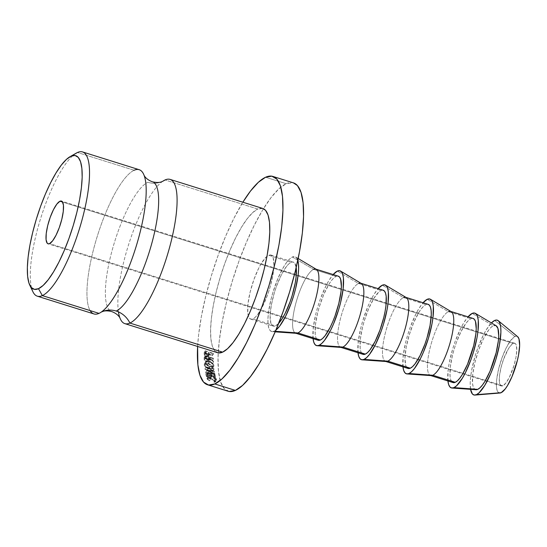 <?xml version="1.0" encoding="UTF-8"?>
<svg xmlns="http://www.w3.org/2000/svg" width="547" height="547" viewBox="0 0 547 547"><rect width="100%" height="100%" fill="white"/><g stroke="black" fill="none" stroke-linecap="round" stroke-linejoin="round"><path stroke-width="0.41" stroke-dasharray="2.73 2.05" d="M139.191 169.7A75.589 20.061 -72.6 0 0 134.145 170.267A75.589 20.061 -72.6 0 0 97.428 235.819A75.589 20.061 -72.6 0 0 90.132 310.593M110.104 310.737A68.006 18.051 107.4 0 1 113.441 245.733A68.006 18.051 107.4 0 1 147.834 182.295A68.006 18.051 -72.6 0 0 113.441 245.733A68.006 18.051 -72.6 0 0 110.104 310.737M513.236 343.407A22.393 5.942 -72.6 0 0 501.613 365.334A22.393 5.942 -72.6 0 0 501.326 385.977A22.393 5.942 -72.6 0 0 502.823 385.806L49.551 243.634L502.823 385.806L505.92 382.962L509.346 377.321L513.948 365.587L515.978 357.314L516.799 350.155L516.286 345.191L515.548 343.789L514.515 343.188L511.76 344.439L508.43 348.767L503.486 359.468L500.956 367.823L499.507 375.693L499.349 381.874L500.512 385.423L501.544 386.032L502.823 385.806A22.393 5.942 -72.6 0 0 514.44 363.885A22.393 5.942 -72.6 0 0 514.734 343.236A22.393 5.942 -72.6 0 0 513.236 343.407L62.597 202.055L513.236 343.407M262.813 208.475A75.589 20.061 -72.6 0 0 257.76 209.043L165.05 179.963L257.76 209.043L262.758 208.455M293.465 182.883A109.181 28.977 -72.6 0 0 286.177 183.703L265.575 177.242L286.177 183.703L293.39 182.855M252.981 318.86L275.456 325.909A33.593 8.916 -72.6 0 0 278.655 323.373L275.456 325.909L273.534 326.238L271.996 325.335L270.881 323.229L270.109 315.79L271.339 305.048L274.389 292.638L276.461 286.396L281.295 275.032L286.423 266.574L288.857 263.859L291.079 262.307L268.604 255.258A33.593 8.916 107.4 0 1 270.847 255.005A33.593 8.916 107.4 0 1 270.409 285.972A33.593 8.916 107.4 0 1 252.981 318.86A33.593 8.916 107.4 0 1 250.738 319.113A33.593 8.916 107.4 0 1 248.29 315.817A33.593 8.916 107.4 0 1 252.283 284.392A33.593 8.916 107.4 0 1 266.957 256.311A33.593 8.916 107.4 0 1 268.604 255.258L291.079 262.307L292.994 261.979L294.539 262.881L296.194 267.449A33.593 8.916 -72.6 0 0 293.322 262.054A33.593 8.916 -72.6 0 0 291.079 262.307A33.593 8.916 -72.6 0 0 273.644 295.195A33.593 8.916 -72.6 0 0 273.213 326.162A33.593 8.916 -72.6 0 0 275.456 325.909L252.981 318.86L255.196 317.308L257.63 314.593L262.765 306.135L267.599 294.771L269.671 288.529L272.714 276.119L273.944 265.377L273.179 257.938L272.064 255.832L270.519 254.929L268.604 255.258L266.382 256.81L261.391 263.298L258.813 267.982L253.986 279.346L250.184 291.886L248.003 303.688L247.77 312.959L248.406 316.18L249.514 318.286L251.059 319.188L252.981 318.86M274.156 331.208L275.401 331.304L274.156 331.208A39.193 10.4 107.4 0 1 272.187 331.626A39.193 10.4 107.4 0 1 271.715 296.556A39.193 10.4 107.4 0 1 292.378 257.008A39.193 10.4 107.4 0 1 295.599 256.981A39.193 10.4 107.4 0 1 297.787 260.345L296.419 257.678L294.621 256.618L292.378 257.008L313.554 269.356L292.378 257.008L289.794 258.82L286.949 261.986L283.968 266.389L278.04 278.177L272.912 292.392L270.895 299.742L268.351 313.506L267.921 319.4L268.078 324.323L268.816 328.084L270.115 330.538L271.914 331.598L274.156 331.208L275.9 330.115A39.193 10.4 107.4 0 1 274.156 331.208M316.316 269.336A33.593 8.916 -72.6 0 0 313.554 269.356L336.029 276.406L313.554 269.356A33.593 8.916 -72.6 0 0 295.845 303.257A33.593 8.916 -72.6 0 0 296.248 333.314M338.272 276.153A33.593 8.916 -72.6 0 0 336.029 276.406L338.251 276.146M361.266 283.435A33.593 8.916 -72.6 0 0 358.504 283.455L337.335 271.107L358.504 283.455L380.986 290.505L358.504 283.455A33.593 8.916 -72.6 0 0 340.795 317.356A33.593 8.916 -72.6 0 0 341.198 347.42M383.228 290.252A33.593 8.916 -72.6 0 0 380.986 290.505L383.201 290.245M406.216 297.534A33.593 8.916 -72.6 0 0 403.46 297.554L382.285 285.206L403.46 297.554L425.935 304.604L403.46 297.554A33.593 8.916 -72.6 0 0 385.744 331.461A33.593 8.916 -72.6 0 0 386.148 361.519M428.178 304.351A33.593 8.916 -72.6 0 0 425.935 304.604L428.157 304.344M451.172 311.633A33.593 8.916 -72.6 0 0 448.41 311.66L427.234 299.305L448.41 311.66L470.885 318.71L448.41 311.66A33.593 8.916 -72.6 0 0 430.701 345.56A33.593 8.916 -72.6 0 0 431.104 375.618M473.128 318.457A33.593 8.916 -72.6 0 0 470.885 318.71L473.107 318.443M496.122 325.738A33.593 8.916 -72.6 0 0 493.36 325.759L472.191 313.404L493.36 325.759L496.088 325.711M517.667 336.706A29.675 7.877 -72.6 0 0 514.925 336.514L494.666 320.46L514.925 336.514L516.621 336.227L517.988 337.02M134.145 170.267L77.483 152.497L134.145 170.267A75.589 20.061 -72.6 0 0 94.918 244.263A75.589 20.061 -72.6 0 0 93.947 313.944M129.899 323.065A75.589 20.061 107.4 0 1 118.713 313.52A75.589 20.061 107.4 0 1 129.475 241.959A75.589 20.061 107.4 0 1 161.898 181.905M162.274 181.495A22.393 21.005 -114.5 0 1 147.834 182.295A22.393 21.005 65.5 0 0 162.274 181.495M31.521 287.763A75.589 20.061 107.4 0 1 41.777 214.896A75.589 20.061 107.4 0 1 75.274 153.762M499.965 393.013L498.071 392.192L497.086 390.332L496.526 387.488L496.731 379.297L498.659 368.869L502.016 357.8L506.283 347.762L510.816 340.289L514.925 336.514A29.675 7.877 -72.6 0 0 499.117 367.092A29.675 7.877 -72.6 0 0 500.006 393.013M470.57 389.334A39.193 10.4 107.4 0 1 475.623 354.442A39.193 10.4 107.4 0 1 491.404 322.921L486.256 329.841L483.247 335.304L477.606 348.562L475.193 355.844L471.637 370.319L470.632 376.958L470.201 382.852L470.57 389.334M476.034 389.717L474.276 388.787L473.169 386.681L472.533 383.454L472.765 374.189L474.946 362.387L478.741 349.848L483.575 338.484L488.71 330.026L491.144 327.311L493.36 325.759A33.593 8.916 -72.6 0 0 475.651 359.659A33.593 8.916 -72.6 0 0 476.054 389.717M447.911 380.958A39.193 10.4 107.4 0 1 468.02 316.85L463.781 322.785L460.772 328.255L455.131 341.513L452.718 348.795L449.162 363.27L448.157 369.909L447.911 380.958M451.801 381.738L450.687 379.632L450.051 376.404L450.29 367.14L452.472 355.331L454.201 349.041L456.266 342.798L461.1 331.434L466.235 322.976L468.67 320.262L470.885 318.71A33.593 8.916 -72.6 0 0 453.456 351.591A33.593 8.916 -72.6 0 0 453.019 382.565M430.817 375.598L430.544 375.516A33.593 8.916 107.4 0 1 430.981 344.542A33.593 8.916 107.4 0 1 448.41 311.66M402.954 366.859A39.193 10.4 107.4 0 1 423.063 302.751L418.824 308.686L415.823 314.156L410.182 327.414L407.768 334.696L405.751 342.039L403.207 355.81L402.954 366.859M406.852 367.632L405.737 365.533L404.965 358.087L406.202 347.345L409.245 334.935L413.648 322.751L418.728 312.645L421.279 308.877L423.713 306.163L425.935 304.604A33.593 8.916 -72.6 0 0 408.5 337.492A33.593 8.916 -72.6 0 0 408.069 368.459M385.861 361.499L385.594 361.41A33.593 8.916 107.4 0 1 386.025 330.443A33.593 8.916 107.4 0 1 403.46 297.554M358.005 352.76A39.193 10.4 107.4 0 1 378.114 288.652L373.874 294.587L370.866 300.057L367.946 306.375L362.818 320.59L360.801 327.94L358.251 341.711L358.005 352.76M361.895 353.533L360.788 351.434L360.152 348.207L360.384 338.935L362.565 327.133L364.295 320.836L368.692 308.652L373.772 298.546L378.763 292.057L380.986 290.505A33.593 8.916 -72.6 0 0 363.55 323.393A33.593 8.916 -72.6 0 0 363.119 354.36M340.911 347.4L340.644 347.311A33.593 8.916 107.4 0 1 341.075 316.344A33.593 8.916 107.4 0 1 358.504 283.455M313.055 338.661A39.193 10.4 107.4 0 1 333.164 274.553L328.925 280.488L325.916 285.958L320.275 299.209L317.862 306.491L315.845 313.841L313.301 327.605L313.055 338.661M316.945 339.434L315.831 337.328L315.195 334.108L315.434 324.836L317.616 313.034L319.345 306.737L323.742 294.553L328.822 284.447L331.379 280.673L333.814 277.958L336.029 276.406A33.593 8.916 -72.6 0 0 318.6 309.294A33.593 8.916 -72.6 0 0 318.163 340.261M295.954 333.294L295.688 333.212A33.593 8.916 107.4 0 1 296.118 302.245A33.593 8.916 107.4 0 1 313.554 269.356M229.172 391.488L224.147 388.548L220.537 381.71L218.472 371.228L218.034 357.519L219.238 341.102L222.034 322.607L226.328 302.744L231.942 282.279L238.663 261.999L246.239 242.683L254.369 225.07L262.751 209.836L271.059 197.576L278.963 188.749L286.177 183.703A109.181 28.977 -72.6 0 0 263.442 208.715A109.181 28.977 -72.6 0 0 222.533 319.968A109.181 28.977 -72.6 0 0 228.113 391.235M197.617 346.463A109.181 28.977 107.4 0 1 242.861 202.219L233.767 218.609L225.637 236.215L218.062 255.538L211.34 275.818L205.727 296.283L201.433 316.145L198.629 334.641L197.611 346.463M213.357 373.676A109.181 28.977 107.4 0 1 213.337 373.58L207.183 370.046L213.015 371.434A109.181 28.977 107.4 0 1 212.961 370.996L204.865 369.075A109.181 28.977 -72.6 0 0 204.879 369.136L211.88 373.163L205.508 372.883A109.181 28.977 -72.6 0 0 205.522 372.938L213.815 376.069A109.181 28.977 107.4 0 1 213.733 375.686L207.764 373.43L213.357 373.676A109.181 28.977 107.4 0 1 213.337 373.58L214.41 371.317L208.263 367.823L207.183 370.046L213.337 373.58L214.41 371.317A106.385 28.232 -72.6 0 0 214.424 371.406L213.357 373.676L207.764 373.43L208.831 371.126L214.424 371.406L213.357 373.676M205.836 374.36A109.181 28.977 -72.6 0 0 206.424 376.568L207.265 376.835A109.181 28.977 107.4 0 1 206.759 374.989L209.275 375.775A109.181 28.977 -72.6 0 0 209.781 377.621L210.622 377.888A109.181 28.977 107.4 0 1 210.116 376.035L213.262 377.027A109.181 28.977 -72.6 0 0 213.761 378.873L214.602 379.133A109.181 28.977 107.4 0 1 214.007 376.924L205.836 374.36L214.007 376.924L215.067 374.572A106.385 28.232 -72.6 0 0 215.641 376.726L214.602 379.133L213.761 378.873A109.181 28.977 107.4 0 1 213.262 377.027L210.116 376.035L211.169 373.676A106.385 28.232 -72.6 0 0 211.655 375.481L210.622 377.888L209.781 377.621A109.181 28.977 107.4 0 1 209.275 375.775L206.759 374.989L207.812 372.63A106.385 28.232 -72.6 0 0 208.304 374.428L207.265 376.835L206.424 376.568L207.463 374.162L208.304 374.428L207.265 376.835A109.181 28.977 107.4 0 1 206.759 374.989L207.812 372.63L210.328 373.416L209.275 375.775L210.328 373.416A106.385 28.232 -72.6 0 0 210.821 375.215L209.781 377.621L210.821 375.215L211.655 375.481L210.622 377.888A109.181 28.977 107.4 0 1 210.116 376.035L211.169 373.676L214.308 374.668L213.262 377.027L214.308 374.668A106.385 28.232 -72.6 0 0 214.8 376.466L213.761 378.873L214.8 376.466L215.641 376.726L214.602 379.133A109.181 28.977 107.4 0 1 214.007 376.924L215.067 374.572L206.889 372.008L205.836 374.36L206.889 372.008A106.385 28.232 -72.6 0 0 207.463 374.162L206.424 376.568A109.181 28.977 107.4 0 1 205.836 374.36M204.127 357.601A109.181 28.977 -72.6 0 0 204.14 358.777L204.284 360.124L205.679 361.622L207.573 362.066L208.147 361.847L208.557 360.589L212.393 363.871A109.181 28.977 107.4 0 1 212.366 363.242L208.544 359.94A109.181 28.977 107.4 0 1 208.537 359.516L212.311 360.699A109.181 28.977 107.4 0 1 212.304 360.165L204.127 357.601L212.304 360.165L213.405 358.244A106.385 28.232 -72.6 0 0 213.405 358.764L212.311 360.699L208.537 359.516L209.631 357.581A106.385 28.232 -72.6 0 0 209.638 357.998L208.544 359.94L212.366 363.242L213.467 361.246A106.385 28.232 -72.6 0 0 213.487 361.854L212.393 363.871L208.557 360.589L208.345 361.615L206.397 361.916L204.284 360.124L204.14 358.777L205.241 356.829L205.378 358.141L204.284 360.124L205.378 358.141L207.498 359.905L206.397 361.916L207.498 359.905L209.48 359.57L209.651 358.627L208.557 360.589L209.651 358.627L213.487 361.854L212.393 363.871A109.181 28.977 107.4 0 1 212.366 363.242L213.467 361.246L209.638 357.998L208.544 359.94A109.181 28.977 107.4 0 1 208.537 359.516L209.631 357.581L213.405 358.764L212.311 360.699A109.181 28.977 107.4 0 1 212.304 360.165L213.405 358.244L205.228 355.68L204.127 357.601L205.228 355.68A106.385 28.232 -72.6 0 0 205.241 356.829L204.14 358.777A109.181 28.977 107.4 0 1 204.127 357.601M207.928 368.651L211.744 369.157L212.79 368.145L212.441 366.469L209.221 363.769L205.364 363.311L204.475 363.933L204.612 366.052L207.928 368.651M206.998 378.346L208.045 376.398L207.026 378.859C206.766 377.779 207.956 377.594 210.616 378.312L211.648 375.892L210.616 378.312L213.679 379.686L214.711 377.259L213.679 379.686L215.662 382.052L216.639 379.092L215.627 381.56L214.499 382.408L215.504 379.905L214.499 382.408L213.904 382.018L214.909 379.522L213.904 382.018L214.786 381.3L215.805 378.832L214.786 381.3L210.773 378.654L211.805 376.227L210.773 378.654C208.633 378.093 207.662 378.244 207.86 379.105L208.879 376.637L207.86 379.105L209.713 380.698L210.718 378.203L208.879 376.637C208.68 375.796 209.658 375.659 211.805 376.227C214.014 377.027 215.347 377.888 215.805 378.832L214.909 379.522L215.504 379.905L216.639 379.092L214.711 377.259L211.648 375.892C209.022 375.194 207.826 375.358 208.045 376.398L210.335 378.285L209.33 380.787L209.713 380.698L208.072 379.468L207.887 378.613L210.773 378.654L214.342 380.657L214.834 381.601L213.904 382.018L214.499 382.408L215.682 381.95L215.005 380.685L212.202 378.914L208.995 377.936L207.046 378.257L207.299 379.31L209.33 380.787L207.026 378.859L206.998 378.319M204.188 352.569A109.181 28.977 -72.6 0 0 204.154 353.8L204.53 355.823L206.315 357.061L208.079 356.965L208.564 354.962A109.181 28.977 107.4 0 1 208.571 354.511L212.345 355.7A109.181 28.977 107.4 0 1 212.366 355.133L204.188 352.569L212.366 355.133L213.46 353.341A106.385 28.232 -72.6 0 0 213.446 353.895L212.345 355.7L208.571 354.511L209.672 352.706A106.385 28.232 -72.6 0 0 209.658 353.143L208.564 354.962L208.291 356.719L209.501 354.641L208.4 356.5L206.315 357.061L204.257 355.249L204.154 353.8L205.248 351.974L205.351 353.389L204.257 355.249L205.351 353.389L207.416 355.174L206.315 357.061L207.416 355.174L209.501 354.641L209.658 353.143L208.564 354.962A109.181 28.977 107.4 0 1 208.571 354.511L209.672 352.706L213.446 353.895L212.345 355.7A109.181 28.977 107.4 0 1 212.366 355.133L213.46 353.341L205.282 350.777L204.188 352.569L205.282 350.777A106.385 28.232 -72.6 0 0 205.248 351.974L204.154 353.8A109.181 28.977 107.4 0 1 204.188 352.569M218.294 352.89L214.821 350.859L212.318 346.121L210.889 338.866L210.588 329.376L211.415 318.012L213.357 305.205L216.325 291.455L220.215 277.288L224.872 263.244L230.116 249.87L235.743 237.678L241.548 227.135L247.292 218.643L252.769 212.537L257.76 209.043A75.589 20.061 -72.6 0 0 218.54 283.038A75.589 20.061 -72.6 0 0 217.562 352.719M118.439 311.879A75.589 20.061 107.4 0 1 130.398 239.176A75.589 20.061 107.4 0 1 162.808 181.248M208.4 356.5L209.501 354.641L208.222 355.331L206.096 354.463L205.351 353.389L205.248 351.974A106.385 28.232 107.4 0 1 205.282 350.777L213.46 353.341A106.385 28.232 -72.6 0 0 213.446 353.895L209.672 352.706A106.385 28.232 -72.6 0 0 209.658 353.143L209.501 354.641M208.598 354.49L208.831 352.446L206.103 351.591A106.385 28.232 -72.6 0 0 206.082 352.706L206.752 354.299L208.598 354.49M207.422 354.641L206.322 356.521L207.552 356.275L208.824 353.519L208.653 354.408L207.422 354.641L206.082 352.706L204.981 354.538A109.181 28.977 107.4 0 1 205.009 353.396L206.103 351.591L208.831 352.446L208.824 353.519L207.73 355.352L207.737 354.251L208.831 352.446L207.737 354.251L205.009 353.396L206.103 351.591A106.385 28.232 -72.6 0 0 206.082 352.706L204.981 354.538L206.322 356.521L207.422 354.641M215.627 381.56L216.639 379.092L216.605 379.666L215.504 379.905L214.909 379.522L215.846 379.126L215.368 378.203L212.516 376.48L209.46 375.898L208.858 376.254L207.839 378.702M207.853 378.702L207.86 379.105M215.805 378.832L214.814 381.69M214.827 381.71L214.786 381.3M207.026 378.859L208.072 375.81L210.027 375.509L214 376.856L216.639 379.092M209.713 380.698L210.718 378.203L209.713 380.698M208.879 376.637L210.335 378.285L208.045 376.398M208.783 368.958L209.863 366.777L213.781 366.299L213.911 365.526L212.674 368.493L208.783 368.958C206.075 368.015 204.557 366.654 204.222 364.897L204.393 364.083L208.38 363.454C211.019 364.452 212.496 365.847 212.824 367.632L213.911 365.526C213.569 363.789 212.092 362.422 209.474 361.417L208.38 363.454L209.474 361.417L205.46 362.018L204.222 364.897L205.31 362.784C205.665 364.493 207.183 365.827 209.863 366.777L208.783 368.958M205.426 363.338L205.563 361.847L206.458 361.252L209.474 361.417L212.551 363.194L213.535 364.384L213.884 366.025L212.831 366.996L209.863 366.777L206.711 365.068L205.426 363.338M210.178 362.155L207.06 361.793L206.151 363.071L206.479 363.994L209.816 366.346L212.236 366.497L212.899 366.011L212.769 364.316L210.178 362.155M213.07 365.246C213.029 366.538 211.949 366.907 209.816 366.346C207.655 365.553 206.431 364.459 206.151 363.071C206.233 361.765 207.347 361.369 209.494 361.895L208.4 363.946L209.494 361.895C211.614 362.723 212.81 363.837 213.07 365.246L211.983 367.352C211.737 365.909 210.54 364.774 208.4 363.946L205.2 364.493L205.063 365.184C205.337 366.593 206.561 367.7 208.728 368.514L211.853 368.069L213.07 365.246L211.86 368.056M209.816 366.346L208.728 368.514L209.816 366.346M206.151 363.071L205.193 364.5M205.241 356.829A106.385 28.232 107.4 0 1 205.228 355.68L213.405 358.244A106.385 28.232 -72.6 0 0 213.405 358.764L209.631 357.581A106.385 28.232 -72.6 0 0 209.638 357.998L213.467 361.246A106.385 28.232 -72.6 0 0 213.487 361.854L209.651 358.627L209.241 359.851L208.619 360.063L206.643 359.536L205.378 358.141L205.241 356.829M208.633 359.283L208.797 357.314L206.069 356.459A106.385 28.232 -72.6 0 0 206.089 357.533L206.8 359.071L208.633 359.283M207.477 359.413L206.376 361.41L207.593 361.184L208.824 358.36L208.694 359.194L207.477 359.413L206.089 357.533L204.988 359.488A109.181 28.977 107.4 0 1 204.975 358.394L206.069 356.459L208.797 357.314L208.824 358.36L207.73 360.323L207.696 359.249L208.797 357.314L207.696 359.249L204.975 358.394L206.069 356.459A106.385 28.232 -72.6 0 0 206.089 357.533L204.988 359.488L206.376 361.41L207.477 359.413M207.463 374.162A106.385 28.232 107.4 0 1 206.889 372.008L215.067 374.572A106.385 28.232 -72.6 0 0 215.641 376.726L214.8 376.466A106.385 28.232 107.4 0 1 214.308 374.668L211.169 373.676A106.385 28.232 -72.6 0 0 211.655 375.481L210.821 375.215A106.385 28.232 107.4 0 1 210.328 373.416L207.812 372.63A106.385 28.232 -72.6 0 0 208.304 374.428L207.463 374.162M208.831 371.126L207.764 373.43L213.733 375.686L214.793 373.369L208.831 371.126L214.793 373.369A106.385 28.232 -72.6 0 0 214.875 373.745L213.815 376.069A109.181 28.977 107.4 0 1 213.733 375.686L214.793 373.369A106.385 28.232 -72.6 0 0 214.875 373.745L213.815 376.069L205.522 372.938L206.581 370.627L214.875 373.745L206.581 370.627L205.522 372.938A109.181 28.977 107.4 0 1 205.508 372.883L206.568 370.572A106.385 28.232 -72.6 0 0 206.581 370.627A106.385 28.232 107.4 0 1 206.568 370.572L205.508 372.883L211.88 373.163L212.947 370.9L206.568 370.572L212.947 370.9L211.88 373.163L204.879 369.136L205.952 366.914L212.947 370.9L205.952 366.914L204.879 369.136A109.181 28.977 107.4 0 1 204.865 369.075L205.945 366.859A106.385 28.232 -72.6 0 0 205.952 366.914A106.385 28.232 107.4 0 1 205.945 366.859L204.865 369.075L212.961 370.996L214.041 368.801L205.945 366.859L214.041 368.801A106.385 28.232 -72.6 0 0 214.096 369.225L213.015 371.434A109.181 28.977 107.4 0 1 212.961 370.996L214.041 368.801A106.385 28.232 -72.6 0 0 214.096 369.225L213.015 371.434L207.183 370.046L208.263 367.823L214.096 369.225L208.263 367.823L214.41 371.317A106.385 28.232 -72.6 0 0 214.424 371.406L208.831 371.126M205.009 353.396L207.737 354.251L207.73 355.352L207.498 356.35L206.322 356.521L205.18 355.646L204.981 354.538A109.181 28.977 107.4 0 1 205.009 353.396M205.392 366.121L205.063 365.184L205.952 363.864L208.4 363.946L210.889 365.417L211.887 366.88L211.812 368.138L211.149 368.644L208.728 368.514L205.392 366.121M204.975 358.394L207.696 359.249L207.73 360.323L207.539 361.266L206.376 361.41L205.214 360.541L204.988 359.488A109.181 28.977 107.4 0 1 204.975 358.394M76.389 153.064A75.589 20.061 -72.6 0 0 40.772 218.048A75.589 20.061 -72.6 0 0 32.895 291.729M501.326 385.977L48.074 243.812M270.847 255.005L293.322 262.054M295.599 256.981L298.17 258.519M272.187 331.626L275.175 331.838M250.738 319.113L273.213 326.162M514.734 343.236L61.462 201.064M207.552 356.275L208.653 354.408M213.781 366.299L212.687 368.446M205.46 362.018L204.38 364.09M209.48 359.57L208.38 361.574M207.593 361.184L208.694 359.194"/><path stroke-width="0.82" d="M102.139 311.434A75.589 20.061 -72.6 0 0 134.569 251.381A75.589 20.061 -72.6 0 0 145.331 179.819A75.589 20.061 -72.6 0 0 134.145 170.267M101.236 312.091A22.393 21.005 -114.5 0 1 101.769 311.838A22.393 21.005 -114.5 0 1 116.21 311.045A68.006 18.051 -72.6 0 0 150.596 247.606A68.006 18.051 -72.6 0 0 153.939 182.602A68.006 18.051 107.4 0 1 150.596 247.606A68.006 18.051 107.4 0 1 116.21 311.045A22.393 21.005 65.5 0 0 101.769 311.838L104.723 310.778M90.132 310.593A75.589 20.061 -72.6 0 0 98.993 313.376A75.589 20.061 -72.6 0 0 138.22 239.374A75.589 20.061 -72.6 0 0 139.191 169.7L82.535 151.929A75.589 20.061 107.4 0 1 81.558 221.603A75.589 20.061 107.4 0 1 42.338 295.599A75.589 20.061 -72.6 0 0 83.773 213.193A75.589 20.061 -72.6 0 0 77.483 152.497L71.035 156.182A69.989 18.577 107.4 0 1 76.853 212.38A69.989 18.577 107.4 0 1 38.488 288.686L42.338 295.599L98.993 313.376L42.338 295.599A75.589 20.061 107.4 0 1 37.292 296.173A75.589 20.061 107.4 0 1 31.521 287.763M59.965 201.234L62.597 202.055L59.965 201.234L61.243 201.016L62.276 201.617L63.438 205.166L63.281 211.347L61.832 219.217L59.302 227.573L56.074 235.148L52.656 240.789L49.551 243.634A22.393 5.942 107.4 0 1 48.054 243.805A22.393 5.942 107.4 0 1 48.348 223.155A22.393 5.942 107.4 0 1 59.965 201.234A22.393 5.942 107.4 0 1 61.462 201.064A22.393 5.942 107.4 0 1 61.175 221.713A22.393 5.942 107.4 0 1 49.551 243.634L48.273 243.853L47.24 243.251L46.078 239.702L46.235 233.521L47.692 225.651L50.221 217.296L53.442 209.72L56.867 204.079L59.965 201.234M162.808 181.248A75.589 20.061 107.4 0 1 165.05 179.963A22.393 21.005 -114.5 0 1 162.274 181.495A22.393 21.005 65.5 0 0 165.05 179.963A75.589 20.061 107.4 0 1 171.334 240.653A75.589 20.061 107.4 0 1 129.899 323.065L222.615 352.145A75.589 20.061 -72.6 0 0 261.835 278.149A75.589 20.061 -72.6 0 0 262.813 208.475L170.096 179.395A75.589 20.061 107.4 0 1 169.126 249.07A75.589 20.061 107.4 0 1 129.899 323.065A22.393 21.005 65.5 0 0 116.21 311.045A22.393 21.005 -114.5 0 1 129.899 323.065A75.589 20.061 107.4 0 1 124.853 323.639A75.589 20.061 107.4 0 1 118.439 311.879M165.05 179.963A75.589 20.061 107.4 0 1 170.096 179.395M293.39 182.855L297.431 185.57L301.048 192.407L303.113 202.882L303.551 216.598L302.347 233.015L299.544 251.511L295.257 271.374L289.643 291.838L282.915 312.118L275.346 331.434L267.209 349.048L258.834 364.281L250.526 376.541L242.615 385.368L235.408 390.414L214.8 383.946L235.408 390.414A109.181 28.977 -72.6 0 0 292.064 283.531A109.181 28.977 -72.6 0 0 293.465 182.883L272.864 176.421A109.181 28.977 107.4 0 1 271.456 277.062A109.181 28.977 107.4 0 1 214.8 383.946A109.181 28.977 107.4 0 1 207.511 384.773A109.181 28.977 107.4 0 1 197.617 346.463L197.87 364.767L199.935 375.242L203.546 382.086L208.564 385.026L214.8 383.946L222.014 378.9L229.925 370.08L238.225 357.813L246.608 342.586L254.738 324.973L262.314 305.657L269.035 285.377L274.649 264.912L278.943 245.049L281.746 226.554L282.949 210.137L282.505 196.421L280.44 185.946L276.83 179.108L271.811 176.168L265.575 177.242A109.181 28.977 107.4 0 1 272.864 176.421M278.655 323.373A33.593 8.916 -72.6 0 0 291.777 296.775A33.593 8.916 -72.6 0 0 296.194 267.449L296.05 277.479L295.189 283.168L292.146 295.578L290.074 301.821L285.24 313.185L282.662 317.869L278.655 323.38M313.554 269.356A33.593 8.916 107.4 0 1 315.797 269.103A33.593 8.916 107.4 0 1 315.366 300.071A33.593 8.916 107.4 0 1 297.93 332.959L275.401 331.304L297.93 332.959A33.593 8.916 -72.6 0 0 315.079 301.089A33.593 8.916 -72.6 0 0 316.316 269.336L298.17 258.519M297.787 260.345A39.193 10.4 107.4 0 1 293.192 297.219A39.193 10.4 107.4 0 1 275.9 330.115L279.585 326.231L285.568 316.364L291.209 303.106L293.623 295.824L295.64 288.474L298.183 274.71L298.614 268.816L298.457 263.893L297.718 260.133M337.95 276.078L339.496 276.98L340.603 279.086L341.376 286.525L341.007 291.578L338.825 303.38L335.031 315.92L332.699 321.862L330.197 327.284L325.062 335.742L322.627 338.456L320.405 340.008L297.93 332.959L320.405 340.008A33.593 8.916 -72.6 0 0 337.841 307.12A33.593 8.916 -72.6 0 0 338.272 276.153L315.797 269.103M358.504 283.455A33.593 8.916 107.4 0 1 360.747 283.202A33.593 8.916 107.4 0 1 360.316 314.169A33.593 8.916 107.4 0 1 342.887 347.058L319.106 345.307L342.887 347.058A33.593 8.916 -72.6 0 0 360.029 315.188A33.593 8.916 -72.6 0 0 361.266 283.435L340.555 271.08A39.193 10.4 107.4 0 1 339.106 308.125A39.193 10.4 107.4 0 1 319.106 345.307A39.193 10.4 107.4 0 1 317.137 345.725A39.193 10.4 107.4 0 1 313.055 338.661M313.028 338.422L313.766 342.183L315.065 344.637L316.87 345.697L319.106 345.307L321.698 343.495L324.535 340.33L330.525 330.463L333.444 324.139L338.572 309.923L340.59 302.58L343.14 288.809L343.413 277.992L342.668 274.232L341.376 271.777L339.571 270.724L337.335 271.107L333.164 274.553A39.193 10.4 107.4 0 1 337.335 271.107A39.193 10.4 107.4 0 1 340.555 271.08M382.9 290.177L384.445 291.079L385.56 293.185L386.196 296.406L385.956 305.677L385.095 311.373L383.775 317.479L379.98 330.019L375.146 341.383L370.011 349.841L367.577 352.555L365.362 354.107L342.887 347.058L365.362 354.107A33.593 8.916 -72.6 0 0 382.791 321.219A33.593 8.916 -72.6 0 0 383.228 290.252L360.747 283.202M403.46 297.554A33.593 8.916 107.4 0 1 405.703 297.301A33.593 8.916 107.4 0 1 405.272 328.268A33.593 8.916 107.4 0 1 387.837 361.157L364.056 359.406L387.837 361.157A33.593 8.916 -72.6 0 0 404.978 329.287A33.593 8.916 -72.6 0 0 406.216 297.534L385.505 285.185A39.193 10.4 107.4 0 1 384.062 322.224A39.193 10.4 107.4 0 1 364.056 359.406A39.193 10.4 107.4 0 1 362.093 359.823A39.193 10.4 107.4 0 1 358.005 352.76M357.977 352.521L358.723 356.282L360.015 358.743L361.82 359.796L364.056 359.406L366.647 357.594L369.485 354.429L375.474 344.562L381.115 331.304L383.529 324.022L387.085 309.547L388.09 302.908L388.363 292.091L387.625 288.331L386.326 285.876L384.52 284.823L382.285 285.206L378.114 288.652A39.193 10.4 107.4 0 1 382.285 285.206A39.193 10.4 107.4 0 1 385.505 285.185M427.857 304.276L429.395 305.178L430.51 307.284L431.145 310.511L431.282 314.73L430.051 325.472L427.002 337.875L424.93 344.118L420.096 355.482L414.968 363.94L412.534 366.654L410.312 368.206L387.837 361.157L410.312 368.206A33.593 8.916 -72.6 0 0 427.747 335.325A33.593 8.916 -72.6 0 0 428.178 304.351L405.703 297.301M448.41 311.66A33.593 8.916 107.4 0 1 450.653 311.4A33.593 8.916 107.4 0 1 450.222 342.374A33.593 8.916 107.4 0 1 432.786 375.256L409.012 373.512L432.786 375.256A33.593 8.916 -72.6 0 0 449.935 343.386A33.593 8.916 -72.6 0 0 451.172 311.633L430.455 299.284A39.193 10.4 107.4 0 1 429.012 336.323A39.193 10.4 107.4 0 1 409.012 373.512A39.193 10.4 107.4 0 1 407.043 373.929A39.193 10.4 107.4 0 1 402.954 366.859M402.934 366.627L403.672 370.387L404.971 372.842L406.77 373.895L409.012 373.512L411.597 371.7L414.441 368.528L420.431 358.661L423.351 352.336L428.479 338.121L432.034 323.646L433.039 317.007L433.313 306.19L432.574 302.429L431.275 299.975L429.477 298.922L427.234 299.305L423.063 302.751A39.193 10.4 107.4 0 1 427.234 299.305A39.193 10.4 107.4 0 1 430.455 299.284M472.806 318.375L474.352 319.284L475.459 321.383L476.232 328.829L475.863 333.882L473.681 345.683L467.555 364.165L462.475 374.271L459.918 378.039L457.483 380.753L455.268 382.312L432.786 375.256L455.268 382.312A33.593 8.916 -72.6 0 0 472.697 349.424A33.593 8.916 -72.6 0 0 473.128 318.457L450.653 311.4M496.088 325.711L497.941 328.432L498.707 335.879L498.338 340.931L496.156 352.733L490.03 371.215L484.95 381.321L482.392 385.088L479.958 387.809L477.743 389.361L453.962 387.611L477.743 389.361A33.593 8.916 -72.6 0 0 494.885 357.485A33.593 8.916 -72.6 0 0 496.122 325.738L475.411 313.383A39.193 10.4 107.4 0 1 473.962 350.422A39.193 10.4 107.4 0 1 453.962 387.611A39.193 10.4 107.4 0 1 451.993 388.028A39.193 10.4 107.4 0 1 447.911 380.958M447.884 380.726L448.629 384.486L449.921 386.941L451.726 387.994L453.962 387.611L456.554 385.799L462.372 378.23L465.381 372.76L471.022 359.502L473.435 352.22L476.991 337.745L477.996 331.106L478.269 320.289L477.524 316.528L476.232 314.074L474.427 313.021L472.191 313.404L468.02 316.85A39.193 10.4 107.4 0 1 472.191 313.404A39.193 10.4 107.4 0 1 475.411 313.383M517.64 336.685L518.966 338.88L519.65 345.458L518.563 354.948L517.394 360.343L511.985 376.671L507.493 385.594L505.237 388.931L501.127 392.698L476.437 394.661L501.127 392.698A29.675 7.877 -72.6 0 0 516.088 365.177A29.675 7.877 -72.6 0 0 517.667 336.706L498.276 320.713A39.193 10.4 107.4 0 1 496.197 358.306A39.193 10.4 107.4 0 1 476.437 394.661A39.193 10.4 107.4 0 1 474.953 395.071A39.193 10.4 107.4 0 1 470.57 389.334L472.396 393.99L474.201 395.043L476.437 394.661L479.028 392.849L484.847 385.279L490.775 373.492L493.497 366.552L495.91 359.276L499.466 344.795L500.902 332.261L500.744 327.338L500.006 323.578L498.707 321.123L496.902 320.07L494.666 320.46A39.193 10.4 107.4 0 1 498.276 320.713M75.274 153.762A75.589 20.061 107.4 0 1 77.483 152.497A75.589 20.061 107.4 0 1 82.535 151.929M37.292 296.173L93.947 313.944A75.589 20.061 -72.6 0 0 98.993 313.376M71.035 156.182L66.413 159.416L61.339 165.071L56.02 172.934L50.645 182.698L45.428 193.987L40.574 206.369L36.266 219.368L32.67 232.489L29.914 245.22L28.123 257.076L27.35 267.599L27.63 276.392L28.957 283.107L31.268 287.49L34.488 289.377L38.488 288.686L43.11 285.452L48.177 279.797L53.503 271.934L58.878 262.17L64.088 250.882L68.943 238.499L73.25 225.494L76.853 212.38L79.602 199.648L81.4 187.792L82.173 177.269L81.886 168.476L80.566 161.762L78.248 157.379L75.028 155.492L71.035 156.182L77.483 152.497A75.589 20.061 -72.6 0 0 76.389 153.064L70.016 156.702A69.989 18.577 107.4 0 1 71.035 156.182M474.953 395.071L500.006 393.013A29.675 7.877 -72.6 0 0 501.127 392.698L499.432 392.992M491.404 322.921A39.193 10.4 107.4 0 1 494.666 320.46L491.404 322.921M451.993 388.028L476.054 389.717A33.593 8.916 -72.6 0 0 477.743 389.361L475.822 389.69M407.043 373.929L431.104 375.618A33.593 8.916 -72.6 0 0 432.786 375.256A33.593 8.916 107.4 0 1 430.544 375.516L453.019 382.565A33.593 8.916 -72.6 0 0 455.268 382.312L453.347 382.64L451.801 381.738M362.093 359.823L386.148 361.519A33.593 8.916 -72.6 0 0 387.837 361.157A33.593 8.916 107.4 0 1 385.594 361.41L408.069 368.459A33.593 8.916 -72.6 0 0 410.312 368.206L408.397 368.541L406.852 367.632M317.137 345.725L341.198 347.42A33.593 8.916 -72.6 0 0 342.887 347.058A33.593 8.916 107.4 0 1 340.644 347.311L363.119 354.36A33.593 8.916 -72.6 0 0 365.362 354.107L363.44 354.442L361.895 353.533M275.175 331.838L296.248 333.314A33.593 8.916 -72.6 0 0 297.93 332.959A33.593 8.916 107.4 0 1 295.688 333.212L318.163 340.261A33.593 8.916 -72.6 0 0 320.405 340.008L318.491 340.337L316.945 339.434M207.511 384.773L228.113 391.235A109.181 28.977 -72.6 0 0 235.408 390.414L229.172 391.488M242.861 202.219A109.181 28.977 107.4 0 1 265.575 177.242L258.362 182.288L250.451 191.115L242.861 202.219M262.758 208.455L265.555 210.335L268.057 215.067L269.486 222.321L269.794 231.812L268.96 243.183L267.018 255.989L264.051 269.739L260.16 283.907L255.504 297.944L250.259 311.318L244.632 323.509L238.834 334.053L233.084 342.545L227.607 348.658L222.615 352.145L218.294 352.89M124.853 323.639L217.562 352.719A75.589 20.061 -72.6 0 0 222.615 352.145L129.899 323.065M29.743 285.103L32.895 291.729A75.589 20.061 -72.6 0 0 42.338 295.599L38.488 288.686A69.989 18.577 107.4 0 1 29.743 285.103A69.989 18.577 107.4 0 1 37.039 216.872A69.989 18.577 107.4 0 1 70.016 156.702M101.051 312.214L101.728 311.858C104.039 310.655 107.356 310.552 111.67 311.558C119.287 314.354 120.443 319.257 120.005 318.163M144.039 175.177C143.601 174.083 144.757 178.985 152.374 181.782C156.688 182.78 159.998 182.677 162.315 181.474L162.992 181.125"/></g></svg>
